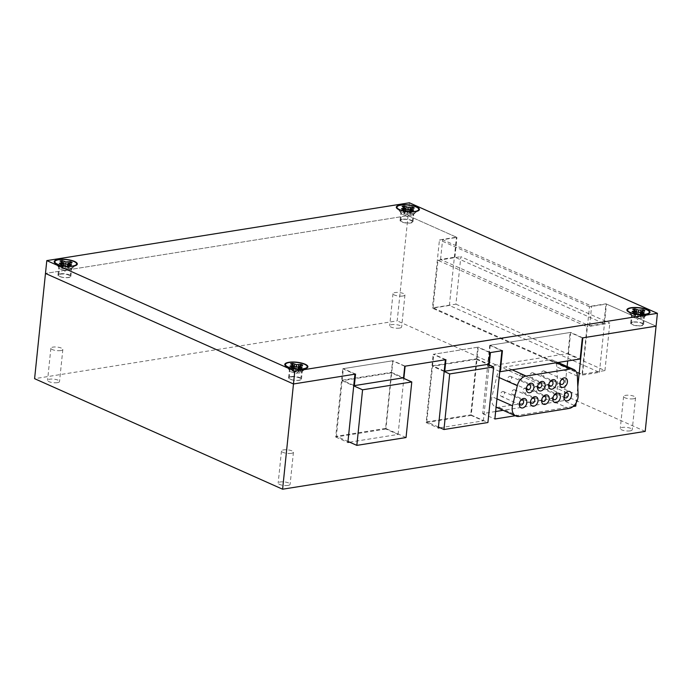 <?xml version="1.0" encoding="UTF-8"?>
<svg xmlns="http://www.w3.org/2000/svg" width="692" height="692" viewBox="0 0 692 692"><rect width="100%" height="100%" fill="white"/><g stroke="black" fill="none" stroke-linecap="round" stroke-linejoin="round"><path stroke-width="0.52" stroke-dasharray="3.46 2.59" d="M403.254 210.541A6.479 1.92 5.9 0 0 400.988 211.735A6.479 1.92 5.9 0 0 401.369 212.479A6.479 1.92 5.9 0 0 411.61 214.26A6.479 1.92 5.9 0 0 413.358 213.724A6.479 1.92 5.9 0 0 413.885 213.067A6.479 1.92 5.9 0 0 410.235 210.93A6.479 1.92 5.9 0 0 403.254 210.541M402.355 219.278A6.479 1.92 5.9 0 0 400.08 220.471A6.479 1.92 5.9 0 0 403.73 222.608A6.479 1.92 5.9 0 0 410.711 222.997A6.479 1.92 5.9 0 0 412.977 221.803A6.479 1.92 5.9 0 0 409.327 219.667A6.479 1.92 5.9 0 0 402.355 219.278M633.855 313.312A6.479 1.92 5.9 0 0 631.588 314.505A6.479 1.92 5.9 0 0 631.969 315.258A6.479 1.92 5.9 0 0 642.211 317.031A6.479 1.92 5.9 0 0 643.949 316.495A6.479 1.92 5.9 0 0 644.477 315.837A6.479 1.92 5.9 0 0 640.827 313.701A6.479 1.92 5.9 0 0 633.855 313.312M632.955 322.048A6.479 1.92 5.9 0 0 630.68 323.25A6.479 1.92 5.9 0 0 634.33 325.387A6.479 1.92 5.9 0 0 641.302 325.776A6.479 1.92 5.9 0 0 643.577 324.583A6.479 1.92 5.9 0 0 639.927 322.437A6.479 1.92 5.9 0 0 632.955 322.048M291.747 367.859A6.479 1.92 5.9 0 0 289.472 369.052A6.479 1.92 5.9 0 0 289.853 369.805A6.479 1.92 5.9 0 0 300.094 371.587A6.479 1.92 5.9 0 0 301.842 371.042A6.479 1.92 5.9 0 0 302.369 370.384A6.479 1.92 5.9 0 0 298.719 368.248A6.479 1.92 5.9 0 0 291.747 367.859M290.839 376.604A6.479 1.92 5.9 0 0 288.573 377.797A6.479 1.92 5.9 0 0 292.223 379.934A6.479 1.92 5.9 0 0 299.195 380.323A6.479 1.92 5.9 0 0 301.47 379.13A6.479 1.92 5.9 0 0 297.82 376.993A6.479 1.92 5.9 0 0 290.839 376.604M61.147 265.088A6.479 1.92 5.9 0 0 58.872 266.282A6.479 1.92 5.9 0 0 59.252 267.034A6.479 1.92 5.9 0 0 69.503 268.807A6.479 1.92 5.9 0 0 71.241 268.271A6.479 1.92 5.9 0 0 71.769 267.614A6.479 1.92 5.9 0 0 68.119 265.477A6.479 1.92 5.9 0 0 61.147 265.088M60.239 273.824A6.479 1.92 5.9 0 0 57.972 275.027A6.479 1.92 5.9 0 0 61.623 277.163A6.479 1.92 5.9 0 0 68.594 277.553A6.479 1.92 5.9 0 0 70.869 276.359A6.479 1.92 5.9 0 0 67.219 274.214A6.479 1.92 5.9 0 0 60.239 273.824M502.435 350.654L490.247 345.23L570.139 332.489L582.327 337.921M445.933 359.667L433.754 354.235L477.714 347.228L489.893 352.652M355.55 374.078L343.37 368.646L392.563 360.8L404.751 366.232M582.422 375.038L599.428 372.331L449.393 305.457L432.388 308.174L582.422 375.038L589.48 306.764L606.477 304.056L656.077 326.157L605.967 303.823L591.625 306.115L442.603 239.692L456.936 237.408L408.072 215.627L45.473 273.444L408.072 215.627L397.199 320.863L34.6 378.68M603.926 323.588L589.584 325.871L440.553 259.457L454.895 257.173L603.926 323.588L605.967 303.823M454.895 257.173L456.936 237.408M409.396 202.791L408.072 215.627L456.443 237.192L439.446 239.899L432.388 308.174M353.776 385.366L342.177 380.193L343.37 368.646M342.177 380.193L391.369 372.348L392.563 360.8M391.369 372.348L403.557 377.78M444.221 370.981L432.561 365.783L433.754 354.235M432.561 365.783L476.52 358.776L477.714 347.228M476.52 358.776L488.699 364.208M589.584 325.871L591.625 306.115M440.553 259.457L442.603 239.692M499.771 371.492L488.076 366.276L490.247 345.23M488.076 366.276L567.968 353.534L570.139 332.489M567.968 353.534L580.147 358.966M71.406 262.519A7.292 2.154 -174.1 0 1 72.037 262.865L67.851 268.669L71.38 265.2A7.292 2.154 -174.1 0 1 70.394 265.417A7.292 2.154 -174.1 0 1 69.235 265.546L67.245 267.856L64.962 269.127L62.877 267.337L61.181 264.595A7.292 2.154 -174.1 0 1 59.356 263.782L62.505 268.029L60.014 261.438A7.292 2.154 -174.1 0 1 60.706 261.282M68.638 264.811L68.162 268.461L64.875 271.29L61.977 267.519L62.505 268.029L62.522 263.937M71.38 265.2L71.458 264.733M69.572 267.761A5.804 1.721 5.9 0 0 61.424 266.801A5.804 1.721 5.9 0 0 59.391 267.873A5.804 1.721 5.9 0 0 59.555 268.349A5.804 1.721 5.9 0 0 60.758 269.171A5.804 1.721 5.9 0 0 68.906 270.131A5.804 1.721 5.9 0 0 70.679 269.499A5.804 1.721 5.9 0 0 70.939 269.067A5.804 1.721 5.9 0 0 69.572 267.761M60.005 276.523A5.804 1.721 5.9 0 0 66.32 277.622A5.804 1.721 5.9 0 0 70.186 276.411A5.804 1.721 5.9 0 0 68.811 275.113A5.804 1.721 5.9 0 0 62.496 274.006A5.804 1.721 5.9 0 0 58.63 275.217A5.804 1.721 5.9 0 0 60.005 276.523M72.037 262.865L72.106 262.406M69.304 266.316L69.944 262.752M68.949 267.588L69.408 265.071M69.235 265.546L69.243 265.088M63.067 263.851L65.394 267.57L68.465 264.733M68.742 264.318L69.667 262.891M60.014 261.438L60.031 260.979M63.491 265.148L63.707 263.79M65.394 267.57L65.792 263.868M67.859 265.667L67.92 264.5M61.181 264.595L61.268 264.136M59.356 263.782L59.382 263.297M61.432 266.697L61.51 264.102M61.787 265.425L61.865 261.801M67.245 267.856L67.409 264.266M64.962 269.127L65.481 263.79M62.877 267.337L63.422 263.799M302.006 365.298A7.292 2.154 -174.1 0 1 302.638 365.635L298.451 371.44L301.98 367.98A7.292 2.154 -174.1 0 1 300.994 368.187A7.292 2.154 -174.1 0 1 299.835 368.317L297.845 370.627L295.562 371.898L293.477 370.108L291.782 367.365A7.292 2.154 -174.1 0 1 289.957 366.552L293.105 370.808L290.614 364.208A7.292 2.154 -174.1 0 1 291.306 364.053M298.762 371.232L295.475 374.069L292.578 370.289L293.105 370.808L293.123 366.708M301.98 367.98L302.058 367.504M300.172 370.54A5.804 1.721 5.9 0 0 292.024 369.571A5.804 1.721 5.9 0 0 289.991 370.644A5.804 1.721 5.9 0 0 290.156 371.12A5.804 1.721 5.9 0 0 291.358 371.941A5.804 1.721 5.9 0 0 299.506 372.91A5.804 1.721 5.9 0 0 301.279 372.27A5.804 1.721 5.9 0 0 301.539 371.838A5.804 1.721 5.9 0 0 300.172 370.54M290.597 379.294A5.804 1.721 5.9 0 0 296.911 380.401A5.804 1.721 5.9 0 0 300.778 379.19A5.804 1.721 5.9 0 0 299.411 377.893A5.804 1.721 5.9 0 0 293.097 376.785A5.804 1.721 5.9 0 0 289.23 377.996A5.804 1.721 5.9 0 0 290.597 379.294M302.638 365.635L302.707 365.186M299.904 369.087L300.544 365.532M298.762 371.241L299.238 367.59M299.55 370.358L300.008 367.841M299.835 368.317L299.844 367.859M293.659 366.622L295.994 370.341L299.065 367.513M299.342 367.089L300.259 365.67M290.614 364.208L290.631 363.75M294.091 367.928L294.308 366.57M295.994 370.341L296.392 366.639M298.46 368.438L298.52 367.27M291.782 367.365L291.868 366.916M289.957 366.552L289.983 366.077M292.033 369.467L292.111 366.872M292.387 368.196L292.465 364.572M297.845 370.627L298.01 367.037M295.562 371.898L296.081 366.561M293.477 370.108L294.022 366.57M644.122 310.743A7.292 2.154 -174.1 0 1 644.745 311.089L640.558 316.893L644.088 313.424A7.292 2.154 -174.1 0 1 643.11 313.64A7.292 2.154 -174.1 0 1 641.942 313.77L639.953 316.08L637.669 317.351L635.593 315.561L633.889 312.819A7.292 2.154 -174.1 0 1 632.073 312.005L635.213 316.253L632.722 309.661A7.292 2.154 -174.1 0 1 633.414 309.506M641.346 313.035L640.87 316.685L637.583 319.514L634.694 315.742L635.213 316.253L635.239 312.161M644.088 313.424L644.166 312.957M642.28 315.985A5.804 1.721 5.9 0 0 634.131 315.024A5.804 1.721 5.9 0 0 632.099 316.088A5.804 1.721 5.9 0 0 632.263 316.573A5.804 1.721 5.9 0 0 633.474 317.394A5.804 1.721 5.9 0 0 641.614 318.355A5.804 1.721 5.9 0 0 643.396 317.723A5.804 1.721 5.9 0 0 643.655 317.282A5.804 1.721 5.9 0 0 642.28 315.985M641.536 323.207A5.804 1.721 -174.1 0 1 642.903 324.513A5.804 1.721 -174.1 0 1 639.036 325.724A5.804 1.721 -174.1 0 1 632.722 324.617A5.804 1.721 -174.1 0 1 631.355 323.32A5.804 1.721 -174.1 0 1 635.221 322.1A5.804 1.721 -174.1 0 1 641.536 323.207M413.522 207.972A7.292 2.154 -174.1 0 1 414.145 208.309L409.958 214.113L413.496 210.653A7.292 2.154 -174.1 0 1 412.51 210.87A7.292 2.154 -174.1 0 1 411.342 210.999L409.353 213.309L407.069 214.581L404.993 212.79L403.298 210.039A7.292 2.154 -174.1 0 1 401.472 209.226L404.621 213.482L402.121 206.891A7.292 2.154 -174.1 0 1 402.813 206.726M410.745 210.264L410.269 213.915L406.983 216.743L404.093 212.972L404.621 213.482L404.638 209.391M413.496 210.653L413.565 210.178M411.679 213.214A5.804 1.721 5.9 0 0 403.531 212.245A5.804 1.721 5.9 0 0 401.498 213.318A5.804 1.721 5.9 0 0 401.663 213.802A5.804 1.721 5.9 0 0 402.874 214.615A5.804 1.721 5.9 0 0 411.022 215.584A5.804 1.721 5.9 0 0 412.795 214.952A5.804 1.721 5.9 0 0 413.055 214.511A5.804 1.721 5.9 0 0 411.679 213.214M410.936 220.437A5.804 1.721 -174.1 0 1 412.311 221.734A5.804 1.721 -174.1 0 1 408.444 222.945A5.804 1.721 -174.1 0 1 402.13 221.838A5.804 1.721 -174.1 0 1 400.755 220.54A5.804 1.721 -174.1 0 1 404.621 219.329A5.804 1.721 -174.1 0 1 410.936 220.437M630.127 430.874A6.012 1.773 -174.1 0 1 623.665 430.51A6.012 1.773 -174.1 0 1 620.274 428.53A6.012 1.773 -174.1 0 1 622.385 427.422A6.012 1.773 -174.1 0 1 628.846 427.777A6.012 1.773 -174.1 0 1 632.228 429.758A6.012 1.773 -174.1 0 1 630.127 430.874M633.439 398.791A6.012 1.773 -174.1 0 1 626.978 398.428A6.012 1.773 -174.1 0 1 623.596 396.447A6.012 1.773 -174.1 0 1 625.698 395.34A6.012 1.773 -174.1 0 1 632.168 395.694A6.012 1.773 -174.1 0 1 635.55 397.675A6.012 1.773 -174.1 0 1 633.439 398.791M399.526 328.094A6.012 1.773 -174.1 0 1 393.065 327.74A6.012 1.773 -174.1 0 1 389.674 325.75A6.012 1.773 -174.1 0 1 391.784 324.643A6.012 1.773 -174.1 0 1 398.246 325.006A6.012 1.773 -174.1 0 1 401.637 326.987A6.012 1.773 -174.1 0 1 399.526 328.094M402.839 296.012A6.012 1.773 -174.1 0 1 396.378 295.657A6.012 1.773 -174.1 0 1 392.995 293.668A6.012 1.773 -174.1 0 1 395.097 292.56A6.012 1.773 -174.1 0 1 401.568 292.924A6.012 1.773 -174.1 0 1 404.95 294.904A6.012 1.773 -174.1 0 1 402.839 296.012M57.419 382.65A6.012 1.773 -174.1 0 1 50.948 382.287A6.012 1.773 -174.1 0 1 47.566 380.306A6.012 1.773 -174.1 0 1 49.668 379.199A6.012 1.773 -174.1 0 1 56.139 379.553A6.012 1.773 -174.1 0 1 59.521 381.534A6.012 1.773 -174.1 0 1 57.419 382.65M60.732 350.567A6.012 1.773 -174.1 0 1 54.27 350.204A6.012 1.773 -174.1 0 1 50.879 348.223A6.012 1.773 -174.1 0 1 52.99 347.116A6.012 1.773 -174.1 0 1 59.451 347.47A6.012 1.773 -174.1 0 1 62.842 349.451A6.012 1.773 -174.1 0 1 60.732 350.567M288.019 485.421A6.012 1.773 -174.1 0 1 281.549 485.057A6.012 1.773 -174.1 0 1 278.167 483.077A6.012 1.773 -174.1 0 1 280.269 481.969A6.012 1.773 -174.1 0 1 286.739 482.333A6.012 1.773 -174.1 0 1 290.121 484.313A6.012 1.773 -174.1 0 1 288.019 485.421M291.332 453.338A6.012 1.773 -174.1 0 1 284.862 452.975A6.012 1.773 -174.1 0 1 281.48 450.994A6.012 1.773 -174.1 0 1 283.59 449.887A6.012 1.773 -174.1 0 1 290.052 450.25A6.012 1.773 -174.1 0 1 293.434 452.231A6.012 1.773 -174.1 0 1 291.332 453.338M509.848 376.292A2.656 1.886 -66 0 1 510.67 376.387A2.656 1.886 -66 0 1 511.5 379.052A2.656 1.886 -66 0 1 509.329 381.344A2.656 1.886 -66 0 1 508.508 381.249A2.656 1.886 -66 0 1 507.677 378.593A2.656 1.886 -66 0 1 509.848 376.292M521.015 374.51A2.656 1.886 -66 0 1 521.837 374.606A2.656 1.886 -66 0 1 522.668 377.27A2.656 1.886 -66 0 1 520.496 379.562A2.656 1.886 -66 0 1 519.675 379.467A2.656 1.886 -66 0 1 518.844 376.811A2.656 1.886 -66 0 1 521.015 374.51M532.191 372.728A2.656 1.886 -66 0 1 533.013 372.832A2.656 1.886 -66 0 1 533.843 375.488A2.656 1.886 -66 0 1 531.664 377.78A2.656 1.886 -66 0 1 530.842 377.685A2.656 1.886 -66 0 1 530.011 375.029A2.656 1.886 -66 0 1 532.191 372.728M543.358 370.947A2.656 1.886 -66 0 1 544.18 371.05A2.656 1.886 -66 0 1 545.011 373.706A2.656 1.886 -66 0 1 542.839 375.998A2.656 1.886 -66 0 1 542.018 375.903A2.656 1.886 -66 0 1 541.187 373.248A2.656 1.886 -66 0 1 543.358 370.947M502.781 391.534A2.656 1.886 -66 0 1 503.603 391.629A2.656 1.886 -66 0 1 504.433 394.284A2.656 1.886 -66 0 1 502.254 396.585A2.656 1.886 -66 0 1 501.441 396.49A2.656 1.886 -66 0 1 500.601 393.834A2.656 1.886 -66 0 1 502.781 391.534M513.948 389.752A2.656 1.886 -66 0 1 514.77 389.847A2.656 1.886 -66 0 1 515.601 392.502A2.656 1.886 -66 0 1 513.429 394.803A2.656 1.886 -66 0 1 512.608 394.708A2.656 1.886 -66 0 1 511.777 392.053A2.656 1.886 -66 0 1 513.948 389.752M525.124 387.97A2.656 1.886 -66 0 1 525.937 388.065A2.656 1.886 -66 0 1 526.776 390.72A2.656 1.886 -66 0 1 524.597 393.021A2.656 1.886 -66 0 1 523.775 392.926A2.656 1.886 -66 0 1 522.944 390.271A2.656 1.886 -66 0 1 525.124 387.97M536.291 386.188A2.656 1.886 -66 0 1 537.113 386.283A2.656 1.886 -66 0 1 537.943 388.947A2.656 1.886 -66 0 1 535.772 391.24A2.656 1.886 -66 0 1 534.951 391.144A2.656 1.886 -66 0 1 534.12 388.489A2.656 1.886 -66 0 1 536.291 386.188M547.458 384.406A2.656 1.886 -66 0 1 548.28 384.51A2.656 1.886 -66 0 1 549.111 387.165A2.656 1.886 -66 0 1 546.939 389.458A2.656 1.886 -66 0 1 546.118 389.362A2.656 1.886 -66 0 1 545.287 386.707A2.656 1.886 -66 0 1 547.458 384.406M557.57 386.188A10.631 7.534 -66 0 1 557.51 387.927A10.631 7.534 -66 0 1 548.401 399.319L498.681 407.242A10.631 7.534 -66 0 1 495.394 406.853A10.631 7.534 -66 0 1 491.96 396.654L496.769 376.5A10.631 7.534 -66 0 1 505.575 366.89L549.751 359.84A10.631 7.534 -66 0 1 553.038 360.238A10.631 7.534 -66 0 1 556.826 366.924L557.57 386.188L578.123 395.348M406.04 437.534L385.608 428.426L391.352 372.85L342.151 380.695L336.407 436.271L347.981 441.435M385.608 428.426L336.407 436.271M349.633 442.171L398.073 434.446L385.885 429.014L392.944 360.74L342.748 368.741L354.935 374.173M385.885 429.014L335.698 437.015L342.748 368.741M438.425 427.05L426.782 421.861L432.526 366.284L476.477 359.278L470.742 414.854L487.921 422.518M426.782 421.861L470.742 414.854M440 427.76L483.388 420.84L471.209 415.408L478.267 347.133L433.192 354.321L445.38 359.753M471.209 415.408L426.142 422.596L433.192 354.321M495.636 411.515L482.679 413.582L489.737 345.308L570.658 332.402L567.708 360.947M574.256 405.425L563.599 400.677L503.162 410.313M563.599 400.677L567.129 366.518M433.071 307.802L437.975 260.313L587.006 326.728L582.102 374.225L433.071 307.802L455.933 304.16L460.837 256.671L609.842 323.095L587.006 326.728M589.48 306.764L439.446 239.899M405.123 366.172L392.944 360.74M490.446 352.565L478.267 347.133M489.737 345.308L501.916 350.74M582.837 337.834L570.658 332.402M437.975 260.313L460.837 256.671M455.933 304.16L604.938 370.583L582.102 374.225M604.938 370.583L609.842 323.095M476.477 359.278L487.843 364.338M444.169 371.474L432.526 366.284M342.151 380.695L353.724 385.859M402.709 377.918L391.352 372.85M515.341 415.745L573.045 406.541M483.388 420.84L489.166 364.935M398.073 434.446L403.86 378.429M576.107 402.943L577.794 386.672M599.428 372.331L606.477 304.056M645.203 431.393L397.199 320.863M449.393 305.457L456.443 237.192M335.698 437.015L347.877 442.447M426.142 422.596L438.321 428.028M482.679 413.582L494.867 419.006M414.145 208.309L414.214 207.859M411.411 211.761L412.06 208.206M411.057 213.032L411.524 210.524M411.342 210.999L411.351 210.532M405.175 209.304L407.51 213.024L410.572 210.186M410.849 209.762L411.775 208.344M402.121 206.891L402.147 206.432M405.599 210.602L405.815 209.244M407.51 213.024L407.908 209.321M409.967 211.121L410.036 209.944M403.298 210.039L403.375 209.59M401.472 209.226L401.498 208.75M403.54 212.141L403.618 209.546M403.903 210.87L403.981 207.245M409.353 213.309L409.526 209.719M407.069 214.581L407.597 209.244M404.993 212.79L405.529 209.244M644.745 311.089L644.814 310.63M642.012 314.54L642.66 310.976M641.657 315.812L642.124 313.294M641.942 313.77L641.951 313.312M635.775 312.075L638.102 315.794L641.173 312.957M641.449 312.542L642.375 311.115M632.722 309.661L632.747 309.203M636.199 313.372L636.415 312.014M638.102 315.794L638.508 312.092M640.567 313.891L640.636 312.723M633.889 312.819L633.976 312.36M632.073 312.005L632.099 311.521M634.14 314.921L634.218 312.326M634.495 313.649L634.581 310.025M639.953 316.08L640.117 312.49M637.669 317.351L638.197 312.014M635.593 315.561L636.13 312.023M556.307 362.764L549.751 359.84M577.388 376.085L556.826 366.924M512.132 369.805L505.575 366.89M499.148 377.564L496.769 376.5M496.942 398.869L491.96 396.654M519.234 416.402L498.681 407.242M568.954 408.479L548.401 399.319M401.369 212.479L396.992 208.456M400.08 220.471L400.988 211.735M631.969 315.258L627.583 311.227M630.68 323.25L631.588 314.505M289.853 369.805L285.476 365.783M288.573 377.797L289.472 369.052M59.252 267.034L54.876 263.003M57.972 275.027L58.872 266.282M70.869 276.359L71.769 267.614M71.241 268.271L76.354 265.226M301.47 379.13L302.369 370.384M301.842 371.042L306.954 367.997M643.577 324.583L644.477 315.837M643.949 316.495L649.061 313.45M412.977 221.803L413.885 213.067M413.358 213.724L418.461 210.679M70.679 269.499L74.978 265.806M70.186 276.411L70.939 269.067M58.63 275.217L59.391 267.873M59.555 268.349L56.104 263.851M301.279 372.27L305.579 368.577M300.778 379.19L301.539 371.838M289.23 377.996L289.991 370.644M290.156 371.12L286.704 366.622M643.396 317.723L647.686 314.03M642.903 324.513L643.655 317.282M412.795 214.952L417.086 211.25M412.311 221.734L413.055 214.511M623.596 396.447L620.274 428.53M392.995 293.668L389.674 325.75M50.879 348.223L47.566 380.306M281.48 450.994L278.167 483.077M529.717 384.882L510.67 376.387M540.885 383.1L521.837 374.606M552.06 381.318L533.013 372.832M563.227 379.536L544.18 371.05M522.65 400.123L503.603 391.629M533.817 398.341L514.77 389.847M544.993 396.559L525.937 388.065M556.16 394.777L537.113 386.283M567.328 392.995L548.28 384.51M558.081 362.478L553.038 360.238M496.086 407.164L495.394 406.853M565.165 397.848L546.118 389.362M553.998 399.63L534.951 391.144M542.822 401.412L523.775 392.926M531.655 403.194L512.608 394.708M520.488 404.976L501.441 396.49M561.065 384.397L542.018 375.903M549.889 386.171L530.842 377.685M538.722 387.952L519.675 379.467M527.555 389.734L508.508 381.249M293.434 452.231L290.121 484.313M62.842 349.451L59.521 381.534M404.95 294.904L401.637 326.987M635.55 397.675L632.228 429.758M400.755 220.54L401.498 213.318M401.663 213.802L398.22 209.304M631.355 323.32L632.099 316.088M632.263 316.573L628.812 312.075"/><path stroke-width="1.04" d="M400.374 204.97A11.617 3.434 5.9 0 0 396.992 208.456A11.617 3.434 5.9 0 0 415.338 211.64A11.617 3.434 5.9 0 0 418.461 210.679A11.617 3.434 5.9 0 0 414.733 206.181A11.617 3.434 5.9 0 0 400.374 204.97M630.974 307.741A11.617 3.434 5.9 0 0 627.583 311.227A11.617 3.434 5.9 0 0 645.939 314.419A11.617 3.434 5.9 0 0 649.061 313.45A11.617 3.434 5.9 0 0 645.333 308.952A11.617 3.434 5.9 0 0 630.974 307.741M288.858 362.297A11.617 3.434 5.9 0 0 285.476 365.783A11.617 3.434 5.9 0 0 303.831 368.966A11.617 3.434 5.9 0 0 306.954 367.997A11.617 3.434 5.9 0 0 303.226 363.508A11.617 3.434 5.9 0 0 288.858 362.297M58.258 259.517A11.617 3.434 5.9 0 0 54.876 263.003A11.617 3.434 5.9 0 0 73.231 266.195A11.617 3.434 5.9 0 0 76.354 265.226A11.617 3.434 5.9 0 0 72.625 260.728A11.617 3.434 5.9 0 0 58.258 259.517M46.797 260.607L294.801 371.137L657.4 313.32L409.396 202.791L46.797 260.607L45.473 273.444L293.477 383.974L355.55 374.078L354.356 385.626L403.557 377.78L404.751 366.232L445.933 359.667L444.748 371.215L488.699 364.208L489.893 352.652L502.435 350.654L500.255 371.699L499.771 371.492M500.255 371.699L580.147 358.966L582.327 337.921L656.077 326.157L645.203 431.393L282.604 489.209L293.477 383.974L354.935 374.173L347.877 442.447L349.633 442.171M657.4 313.32L656.077 326.157L582.837 337.834L577.794 386.672M294.801 371.137L293.477 383.974L45.473 273.444L34.6 378.68L282.604 489.209M354.356 385.626L353.776 385.366M444.748 371.215L444.221 370.981M60.706 261.282A7.292 2.154 -174.1 0 1 61 261.23A7.292 2.154 -174.1 0 1 62.159 261.092L63.067 263.851M70.446 264.95A7.292 2.154 5.9 0 0 71.458 264.733L68.958 263.237L72.106 262.406A7.292 2.154 5.9 0 0 70.229 261.576L66.008 261.922L62.245 260.625A7.292 2.154 5.9 0 0 60.031 260.979L62.531 262.476L59.382 263.297A7.292 2.154 5.9 0 0 61.268 264.136L65.481 263.79L69.243 265.088A7.292 2.154 5.9 0 0 70.446 264.95M58.699 259.716A10.942 3.235 -174.1 0 1 71.752 260.711A10.942 3.235 -174.1 0 1 76.137 264.802A10.942 3.235 -174.1 0 1 72.79 265.996A10.942 3.235 -174.1 0 1 55.178 262.64A10.942 3.235 -174.1 0 1 58.699 259.716M69.667 262.891L70.229 261.576M70.212 262.052A7.292 2.154 -174.1 0 1 71.406 262.519M68.638 264.811L68.958 263.237M69.408 265.071L69.624 263.911M62.159 261.092L62.245 260.625M63.707 263.79L64.079 261.446M65.792 263.868L66.008 261.922M67.92 264.5L68.067 261.913M61.51 264.102L61.545 262.96M62.522 263.937L62.531 262.476M291.306 364.053A7.292 2.154 -174.1 0 1 291.6 364.001A7.292 2.154 -174.1 0 1 292.759 363.871L293.659 366.622M301.046 367.72A7.292 2.154 5.9 0 0 302.058 367.504L299.558 366.007L302.707 365.186A7.292 2.154 5.9 0 0 300.821 364.347L296.608 364.693L292.846 363.404A7.292 2.154 5.9 0 0 290.631 363.75L293.131 365.246L289.983 366.077A7.292 2.154 5.9 0 0 291.868 366.916L296.081 366.561L299.844 367.859A7.292 2.154 5.9 0 0 301.046 367.72M289.299 362.487A10.942 3.235 -174.1 0 1 302.352 363.482A10.942 3.235 -174.1 0 1 306.738 367.582A10.942 3.235 -174.1 0 1 303.39 368.767A10.942 3.235 -174.1 0 1 285.779 365.411A10.942 3.235 -174.1 0 1 289.299 362.487M300.259 365.67L300.821 364.347M300.812 364.822A7.292 2.154 -174.1 0 1 302.006 365.298M299.238 367.59L299.558 366.007M300.008 367.841L300.224 366.691M292.759 363.871L292.846 363.404M294.308 366.57L294.68 364.217M296.392 366.639L296.608 364.693M298.52 367.27L298.667 364.693M292.111 366.872L292.145 365.731M293.123 366.708L293.131 365.246M633.414 309.506A7.292 2.154 -174.1 0 1 633.708 309.454A7.292 2.154 -174.1 0 1 634.875 309.315L635.775 312.075M643.153 313.173A7.292 2.154 5.9 0 0 644.166 312.957L641.666 311.461L644.814 310.63A7.292 2.154 5.9 0 0 642.937 309.8L638.716 310.146L634.953 308.848A7.292 2.154 5.9 0 0 632.747 309.203L635.239 310.699L632.099 311.521A7.292 2.154 5.9 0 0 633.976 312.36L638.197 312.014L641.951 313.312A7.292 2.154 5.9 0 0 643.153 313.173M631.407 307.94A10.942 3.235 -174.1 0 1 644.468 308.935A10.942 3.235 -174.1 0 1 648.845 313.026A10.942 3.235 -174.1 0 1 645.506 314.22A10.942 3.235 -174.1 0 1 627.886 310.864A10.942 3.235 -174.1 0 1 631.407 307.94M402.813 206.726A7.292 2.154 -174.1 0 1 403.107 206.674A7.292 2.154 -174.1 0 1 404.275 206.545L405.175 209.304M412.553 210.403A7.292 2.154 5.9 0 0 413.565 210.178L411.074 208.69L414.214 207.859A7.292 2.154 5.9 0 0 412.337 207.02L408.116 207.375L404.362 206.078A7.292 2.154 5.9 0 0 402.147 206.432L404.638 207.929L401.498 208.75A7.292 2.154 5.9 0 0 403.375 209.59L407.597 209.244L411.351 210.532A7.292 2.154 5.9 0 0 412.553 210.403M400.806 205.161A10.942 3.235 -174.1 0 1 413.868 206.164A10.942 3.235 -174.1 0 1 418.245 210.256A10.942 3.235 -174.1 0 1 414.906 211.449A10.942 3.235 -174.1 0 1 397.286 208.093A10.942 3.235 -174.1 0 1 400.806 205.161M530.634 383.23A5 3.546 -66 0 1 533.93 387.373A5 3.546 -66 0 1 529.648 392.727A5 3.546 -66 0 1 526.352 388.584A5 3.546 -66 0 1 530.634 383.23M528.896 384.787A2.656 1.886 -66 0 1 529.717 384.882A2.656 1.886 -66 0 1 530.548 387.537A2.656 1.886 -66 0 1 528.377 389.838A2.656 1.886 -66 0 1 527.555 389.734A2.656 1.886 -66 0 1 526.724 387.079A2.656 1.886 -66 0 1 528.896 384.787M541.801 381.448A5 3.546 -66 0 1 545.106 385.591A5 3.546 -66 0 1 540.824 390.945A5 3.546 -66 0 1 537.52 386.802A5 3.546 -66 0 1 541.801 381.448M540.063 383.005A2.656 1.886 -66 0 1 540.885 383.1A2.656 1.886 -66 0 1 541.715 385.755A2.656 1.886 -66 0 1 539.544 388.056A2.656 1.886 -66 0 1 538.722 387.952A2.656 1.886 -66 0 1 537.892 385.297A2.656 1.886 -66 0 1 540.063 383.005M552.977 379.666A5 3.546 -66 0 1 556.273 383.818A5 3.546 -66 0 1 551.991 389.163A5 3.546 -66 0 1 548.695 385.02A5 3.546 -66 0 1 552.977 379.666M551.239 381.223A2.656 1.886 -66 0 1 552.06 381.318A2.656 1.886 -66 0 1 552.891 383.974A2.656 1.886 -66 0 1 550.711 386.274A2.656 1.886 -66 0 1 549.889 386.171A2.656 1.886 -66 0 1 549.059 383.515A2.656 1.886 -66 0 1 551.239 381.223M564.144 377.884A5 3.546 -66 0 1 567.44 382.036A5 3.546 -66 0 1 563.158 387.39A5 3.546 -66 0 1 559.863 383.238A5 3.546 -66 0 1 564.144 377.884M562.406 379.441A2.656 1.886 -66 0 1 563.227 379.536A2.656 1.886 -66 0 1 564.058 382.192A2.656 1.886 -66 0 1 561.887 384.493A2.656 1.886 -66 0 1 561.065 384.397A2.656 1.886 -66 0 1 560.235 381.733A2.656 1.886 -66 0 1 562.406 379.441M523.567 398.471A5 3.546 -66 0 1 526.863 402.614A5 3.546 -66 0 1 522.581 407.969A5 3.546 -66 0 1 519.285 403.825A5 3.546 -66 0 1 523.567 398.471M521.829 400.019A2.656 1.886 -66 0 1 522.65 400.123A2.656 1.886 -66 0 1 523.481 402.779A2.656 1.886 -66 0 1 521.31 405.071A2.656 1.886 -66 0 1 520.488 404.976A2.656 1.886 -66 0 1 519.657 402.32A2.656 1.886 -66 0 1 521.829 400.019M534.734 396.689A5 3.546 -66 0 1 538.039 400.832A5 3.546 -66 0 1 533.757 406.187A5 3.546 -66 0 1 530.453 402.043A5 3.546 -66 0 1 534.734 396.689M532.996 398.237A2.656 1.886 -66 0 1 533.817 398.341A2.656 1.886 -66 0 1 534.648 400.997A2.656 1.886 -66 0 1 532.477 403.289A2.656 1.886 -66 0 1 531.655 403.194A2.656 1.886 -66 0 1 530.825 400.538A2.656 1.886 -66 0 1 532.996 398.237M545.902 394.907A5 3.546 -66 0 1 549.206 399.05A5 3.546 -66 0 1 544.924 404.405A5 3.546 -66 0 1 541.628 400.261A5 3.546 -66 0 1 545.902 394.907M544.172 396.455A2.656 1.886 -66 0 1 544.993 396.559A2.656 1.886 -66 0 1 545.824 399.215A2.656 1.886 -66 0 1 543.644 401.516A2.656 1.886 -66 0 1 542.822 401.412A2.656 1.886 -66 0 1 541.992 398.756A2.656 1.886 -66 0 1 544.172 396.455M557.077 393.125A5 3.546 -66 0 1 560.373 397.269A5 3.546 -66 0 1 556.091 402.623A5 3.546 -66 0 1 552.796 398.48A5 3.546 -66 0 1 557.077 393.125M555.339 394.682A2.656 1.886 -66 0 1 556.16 394.777A2.656 1.886 -66 0 1 556.991 397.433A2.656 1.886 -66 0 1 554.82 399.734A2.656 1.886 -66 0 1 553.998 399.63A2.656 1.886 -66 0 1 553.168 396.974A2.656 1.886 -66 0 1 555.339 394.682M568.244 391.343A5 3.546 -66 0 1 571.549 395.487A5 3.546 -66 0 1 567.267 400.841A5 3.546 -66 0 1 563.963 396.698A5 3.546 -66 0 1 568.244 391.343M566.506 392.9A2.656 1.886 -66 0 1 567.328 392.995A2.656 1.886 -66 0 1 568.158 395.651A2.656 1.886 -66 0 1 565.987 397.952A2.656 1.886 -66 0 1 565.165 397.848A2.656 1.886 -66 0 1 564.335 395.193A2.656 1.886 -66 0 1 566.506 392.9M578.062 397.087A10.631 7.534 114 0 0 578.123 395.348L577.388 376.085A10.631 7.534 114 0 0 573.59 369.398A10.631 7.534 114 0 0 570.303 369L526.128 376.05A10.631 7.534 114 0 0 517.322 385.669L512.513 405.815A10.631 7.534 114 0 0 515.947 416.013A10.631 7.534 114 0 0 519.234 416.402L568.954 408.479A10.631 7.534 114 0 0 578.062 397.087M503.162 410.313L495.636 411.515M567.129 366.518L567.708 360.947M403.86 378.429L405.123 366.172L445.38 359.753L438.321 428.028L440 427.76M489.166 364.935L490.446 352.565L501.916 350.74L494.867 419.006L515.341 415.745M487.843 364.338L493.664 366.942L449.705 373.948L444.169 371.474M438.425 427.05L443.961 429.524L487.921 422.518L493.664 366.942M443.961 429.524L449.705 373.948M353.724 385.859L362.573 389.804L411.783 381.958L402.709 377.918M347.981 441.435L356.83 445.38L362.573 389.804M356.83 445.38L406.04 437.534L411.783 381.958M573.045 406.541L575.779 406.109L576.107 402.943M575.779 406.109L574.256 405.425M411.775 208.344L412.337 207.02M412.32 207.496A7.292 2.154 -174.1 0 1 413.522 207.972M410.745 210.264L411.074 208.69M411.524 210.524L411.731 209.365M404.275 206.545L404.362 206.078M405.815 209.244L406.187 206.891M407.908 209.321L408.116 207.375M410.036 209.944L410.183 207.366M403.618 209.546L403.652 208.404M404.638 209.391L404.638 207.929M642.375 311.115L642.937 309.8M642.92 310.275A7.292 2.154 -174.1 0 1 644.122 310.743M641.346 313.035L641.666 311.461M642.124 313.294L642.332 312.135M634.875 309.315L634.953 308.848M636.415 312.014L636.787 309.67M638.508 312.092L638.716 310.146M640.636 312.723L640.775 310.137M634.218 312.326L634.253 311.184M635.239 312.161L635.239 310.699M570.303 369L556.307 362.764M526.128 376.05L512.132 369.805M517.322 385.669L499.148 377.564M512.513 405.815L496.942 398.869M74.978 265.806L76.137 264.802M56.104 263.851L55.178 262.64M305.579 368.577L306.738 367.582M286.704 366.622L285.779 365.411M647.686 314.03L648.845 313.026M417.086 211.25L418.245 210.256M573.59 369.398L558.081 362.478M515.947 416.013L496.086 407.164M398.22 209.304L397.286 208.093M628.812 312.075L627.886 310.864"/></g></svg>
